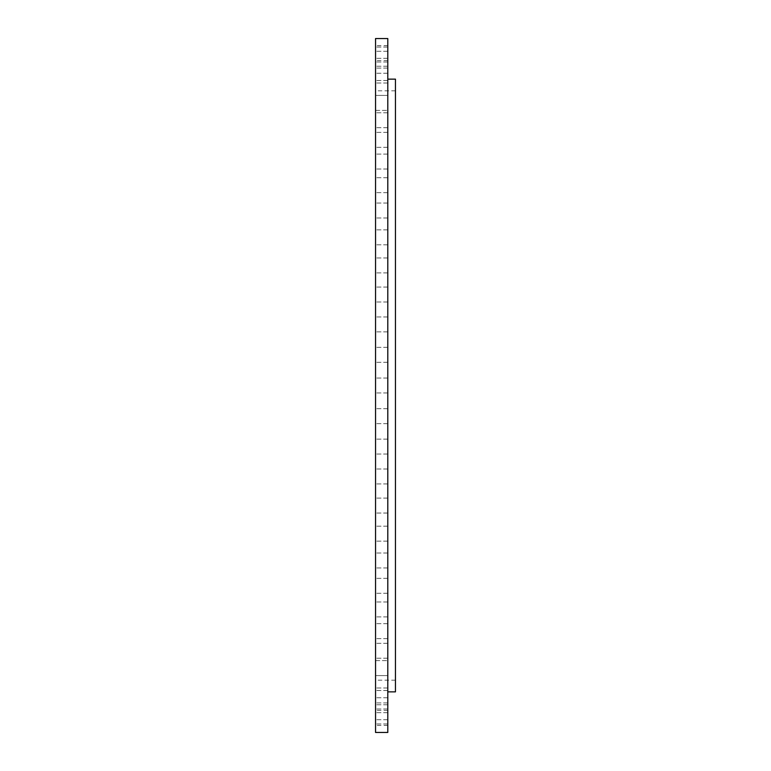 <?xml version="1.0" encoding="UTF-8"?>
<svg xmlns="http://www.w3.org/2000/svg" width="771" height="771" viewBox="0 0 771 771"><rect width="100%" height="100%" fill="white"/><g stroke="black" fill="none" stroke-linecap="round" stroke-linejoin="round"><path stroke-width="0.58" stroke-dasharray="3.85 2.89" d="M387.794 389.085L387.794 378.031L387.794 389.085M375.544 389.085L375.544 378.031L375.544 389.085M387.794 732.45L387.794 38.55M375.544 732.45L375.544 38.55M395.456 244.224L395.456 680.186L395.456 244.224M375.544 244.224L375.544 680.186L375.544 244.224M395.456 691.857L395.456 79.143M387.794 238.624L387.794 691.857L387.794 238.624M375.544 419.135L375.544 408.697L375.544 419.135M375.544 448.895L375.544 439.113L375.544 448.895M375.544 478.116L375.544 468.999L375.544 478.116M375.544 506.547L375.544 498.105L375.544 506.547M375.544 533.946L375.544 526.198L375.544 533.946M375.544 560.083L375.544 567.957L375.544 560.083M375.544 584.726L375.544 593.284L375.544 584.726M375.544 607.664L375.544 616.906L375.544 607.664M375.544 628.712L375.544 638.61L375.544 628.712M375.544 647.688L375.544 658.232L375.544 647.688M375.544 664.419L375.544 675.579L375.544 664.419M375.544 678.779L375.544 690.517L375.544 678.779M375.544 690.633L375.544 702.921L375.544 690.633M375.544 699.885L375.544 712.674L375.544 699.885M375.544 706.458L375.544 719.709L375.544 706.458M375.544 710.284L375.544 723.95L375.544 710.284M375.544 711.344L375.544 725.366L375.544 711.344M375.544 709.619L375.544 723.95L375.544 709.619M375.544 705.137L375.544 719.709L375.544 705.137M375.544 697.928L375.544 712.674L375.544 697.928M375.544 688.05L375.544 702.921L375.544 688.05M375.544 675.589L375.544 660.641L375.544 675.579L387.794 675.579L387.794 660.641L387.794 690.517L387.794 660.641L387.794 675.569L375.544 675.579L387.794 675.579L375.544 675.579M375.544 660.641L387.794 660.641L375.544 660.641M375.544 643.371L375.544 658.232L375.544 643.371M375.544 623.893L375.544 638.61L375.544 623.893M375.544 602.373L375.544 616.906L375.544 602.373M375.544 579.011L375.544 593.284L375.544 579.011M375.544 553.992L375.544 567.957L375.544 553.992M375.544 527.537L375.544 541.136L375.544 527.537M375.544 499.868L375.544 513.043L375.544 499.868M375.544 471.226L375.544 483.937L375.544 471.226M375.544 441.85L375.544 454.052L375.544 441.85M375.544 412.003L375.544 423.636L375.544 412.003M375.544 351.865L375.544 362.303L375.544 351.865M375.544 322.105L375.544 331.887L375.544 322.105M375.544 292.884L375.544 302.001L375.544 292.884M375.544 264.453L375.544 272.895L375.544 264.453M375.544 237.054L375.544 244.802L375.544 237.054M375.544 210.917L375.544 203.043L375.544 210.917M375.544 186.274L375.544 177.715L375.544 186.274M375.544 163.336L375.544 154.094L375.544 163.336M375.544 142.288L375.544 132.39L375.544 142.288M375.544 123.312L375.544 112.768L375.544 123.312M375.544 106.581L375.544 95.421L375.544 106.581M375.544 92.221L375.544 80.483L375.544 92.221M375.544 80.367L375.544 68.079L375.544 80.367M375.544 71.115L375.544 58.326L375.544 71.115M375.544 64.542L375.544 51.291L375.544 64.542M375.544 60.716L375.544 47.05L375.544 60.716M375.544 59.656L375.544 45.634L375.544 59.656M375.544 61.381L375.544 47.05L375.544 61.381M375.544 65.863L375.544 51.291L375.544 65.863M375.544 73.072L375.544 58.326L375.544 73.072M375.544 82.95L375.544 68.079L375.544 82.95M375.544 95.411L375.544 110.359L375.544 95.421L387.794 95.421L387.794 110.359L387.794 80.483L387.794 110.359L387.794 95.431L375.544 95.421L387.794 95.421L375.544 95.421M375.544 110.359L387.794 110.359L375.544 110.359M375.544 127.629L375.544 112.768L375.544 127.629M375.544 147.107L375.544 132.39L375.544 147.107M375.544 168.627L375.544 154.094L375.544 168.627M375.544 191.989L375.544 177.715L375.544 191.989M375.544 217.008L375.544 203.043L375.544 217.008M375.544 243.463L375.544 229.864L375.544 243.463M375.544 271.132L375.544 257.957L375.544 271.132M375.544 299.774L375.544 287.063L375.544 299.774M375.544 329.15L375.544 316.948L375.544 329.15M375.544 358.997L375.544 347.364L375.544 358.997M387.794 419.135L387.794 408.697L387.794 419.135M387.794 448.895L387.794 439.113L387.794 448.895M387.794 478.116L387.794 468.999L387.794 478.116M387.794 506.547L387.794 498.105L387.794 506.547M387.794 533.946L387.794 526.198L387.794 533.946M387.794 560.083L387.794 567.957L387.794 560.083M387.794 584.726L387.794 593.284L387.794 584.726M387.794 607.664L387.794 616.906L387.794 607.664M387.794 628.712L387.794 638.61L387.794 628.712M387.794 647.688L387.794 658.232L387.794 647.688M387.794 690.633L387.794 702.921L387.794 690.633M387.794 699.885L387.794 712.674L387.794 699.885M387.794 706.458L387.794 719.709L387.794 706.458M387.794 710.284L387.794 723.95L387.794 710.284M387.794 711.344L387.794 725.366L387.794 711.344M387.794 709.619L387.794 723.95L387.794 709.619M387.794 705.137L387.794 719.709L387.794 705.137M387.794 697.928L387.794 712.674L387.794 697.928M387.794 688.05L387.794 702.921L387.794 688.05M387.794 643.371L387.794 658.232L387.794 643.371M387.794 623.893L387.794 638.61L387.794 623.893M387.794 602.373L387.794 616.906L387.794 602.373M387.794 579.011L387.794 593.284L387.794 579.011M387.794 553.992L387.794 567.957L387.794 553.992M387.794 527.537L387.794 541.136L387.794 527.537M387.794 499.868L387.794 513.043L387.794 499.868M387.794 471.226L387.794 483.937L387.794 471.226M387.794 441.85L387.794 454.052L387.794 441.85M387.794 412.003L387.794 423.636L387.794 412.003M387.794 351.865L387.794 362.303L387.794 351.865M387.794 322.105L387.794 331.887L387.794 322.105M387.794 292.884L387.794 302.001L387.794 292.884M387.794 264.453L387.794 272.895L387.794 264.453M387.794 237.054L387.794 244.802L387.794 237.054M387.794 210.917L387.794 203.043L387.794 210.917M387.794 186.274L387.794 177.715L387.794 186.274M387.794 163.336L387.794 154.094L387.794 163.336M387.794 142.288L387.794 132.39L387.794 142.288M387.794 123.312L387.794 112.768L387.794 123.312M387.794 80.367L387.794 68.079L387.794 80.367M387.794 71.115L387.794 58.326L387.794 71.115M387.794 64.542L387.794 51.291L387.794 64.542M387.794 60.716L387.794 47.05L387.794 60.716M387.794 59.656L387.794 45.634L387.794 59.656M387.794 61.381L387.794 47.05L387.794 61.381M387.794 65.863L387.794 51.291L387.794 65.863M387.794 73.072L387.794 58.326L387.794 73.072M387.794 82.95L387.794 68.079L387.794 82.95M387.794 127.629L387.794 112.768L387.794 127.629M387.794 147.107L387.794 132.39L387.794 147.107M387.794 168.627L387.794 154.094L387.794 168.627M387.794 191.989L387.794 177.715L387.794 191.989M387.794 217.008L387.794 203.043L387.794 217.008M387.794 243.463L387.794 229.864L387.794 243.463M387.794 271.132L387.794 257.957L387.794 271.132M387.794 299.774L387.794 287.063L387.794 299.774M387.794 329.15L387.794 316.948L387.794 329.15M387.794 358.997L387.794 347.364L387.794 358.997M387.794 403.908L387.794 397.788L387.707 403.908M387.794 403.262L387.794 398.434L387.707 403.262M387.794 400.525L387.794 402.317L387.794 400.525M387.794 401.537L387.707 400.949L387.794 401.537M387.794 392.969L375.544 392.969L387.794 392.969M387.794 378.031L375.544 378.031L387.794 378.031M395.456 90.814L375.544 90.814M395.456 680.186L375.544 680.186M387.794 423.636L375.544 423.636L387.794 423.636M387.794 408.697L375.544 408.697L387.794 408.697M387.794 454.052L375.544 454.052L387.794 454.052M387.794 439.113L375.544 439.113L387.794 439.113M387.794 483.937L375.544 483.937L387.794 483.937M387.794 468.999L375.544 468.999L387.794 468.999M387.794 513.043L375.544 513.043L387.794 513.043M387.794 498.105L375.544 498.105L387.794 498.105M387.794 541.136L375.544 541.136L387.794 541.136M387.794 526.198L375.544 526.198L387.794 526.198M387.794 567.957L375.544 567.957L387.794 567.957M387.794 553.019L375.544 553.019L387.794 553.019M387.794 593.284L375.544 593.284L387.794 593.284M387.794 578.346L375.544 578.346L387.794 578.346M387.794 616.906L375.544 616.906L387.794 616.906M387.794 601.968L375.544 601.968L387.794 601.968M387.794 638.61L375.544 638.61L387.794 638.61M387.794 623.672L375.544 623.672L387.794 623.672M387.794 658.232L375.544 658.232L387.794 658.232M387.794 643.293L375.544 643.293L387.794 643.293M387.794 690.517L375.544 690.517L387.794 690.517M387.794 702.921L375.544 702.921L387.794 702.921M387.794 687.983L375.544 687.983L387.794 687.983M387.794 712.674L375.544 712.674L387.794 712.674M387.794 697.736L375.544 697.736L387.794 697.736M387.794 719.709L375.544 719.709L387.794 719.709M387.794 704.771L375.544 704.771L387.794 704.771M387.794 723.95L375.544 723.95L387.794 723.95M387.794 709.012L375.544 709.012L387.794 709.012M387.794 725.366L375.544 725.366M387.794 710.428L375.544 710.428M387.794 347.364L375.544 347.364L387.794 347.364M387.794 362.303L375.544 362.303L387.794 362.303M387.794 316.948L375.544 316.948L387.794 316.948M387.794 331.887L375.544 331.887L387.794 331.887M387.794 287.063L375.544 287.063L387.794 287.063M387.794 302.001L375.544 302.001L387.794 302.001M387.794 257.957L375.544 257.957L387.794 257.957M387.794 272.895L375.544 272.895L387.794 272.895M387.794 229.864L375.544 229.864L387.794 229.864M387.794 244.802L375.544 244.802L387.794 244.802M387.794 203.043L375.544 203.043L387.794 203.043M387.794 217.981L375.544 217.981L387.794 217.981M387.794 177.715L375.544 177.715L387.794 177.715M387.794 192.654L375.544 192.654L387.794 192.654M387.794 154.094L375.544 154.094L387.794 154.094M387.794 169.032L375.544 169.032L387.794 169.032M387.794 132.39L375.544 132.39L387.794 132.39M387.794 147.328L375.544 147.328L387.794 147.328M387.794 112.768L375.544 112.768L387.794 112.768M387.794 127.707L375.544 127.707L387.794 127.707M387.794 80.483L375.544 80.483L387.794 80.483M387.794 68.079L375.544 68.079L387.794 68.079M387.794 83.017L375.544 83.017L387.794 83.017M387.794 58.326L375.544 58.326L387.794 58.326M387.794 73.264L375.544 73.264L387.794 73.264M387.794 51.291L375.544 51.291L387.794 51.291M387.794 66.229L375.544 66.229L387.794 66.229M387.794 47.05L375.544 47.05L387.794 47.05M387.794 61.988L375.544 61.988L387.794 61.988M387.794 45.634L375.544 45.634M387.794 60.572L375.544 60.572"/><path stroke-width="1.16" d="M387.794 38.55L387.794 732.45L375.544 732.45L375.544 38.55L387.794 38.55M387.794 79.143L395.456 79.143L395.456 691.857L387.794 691.857"/></g></svg>
